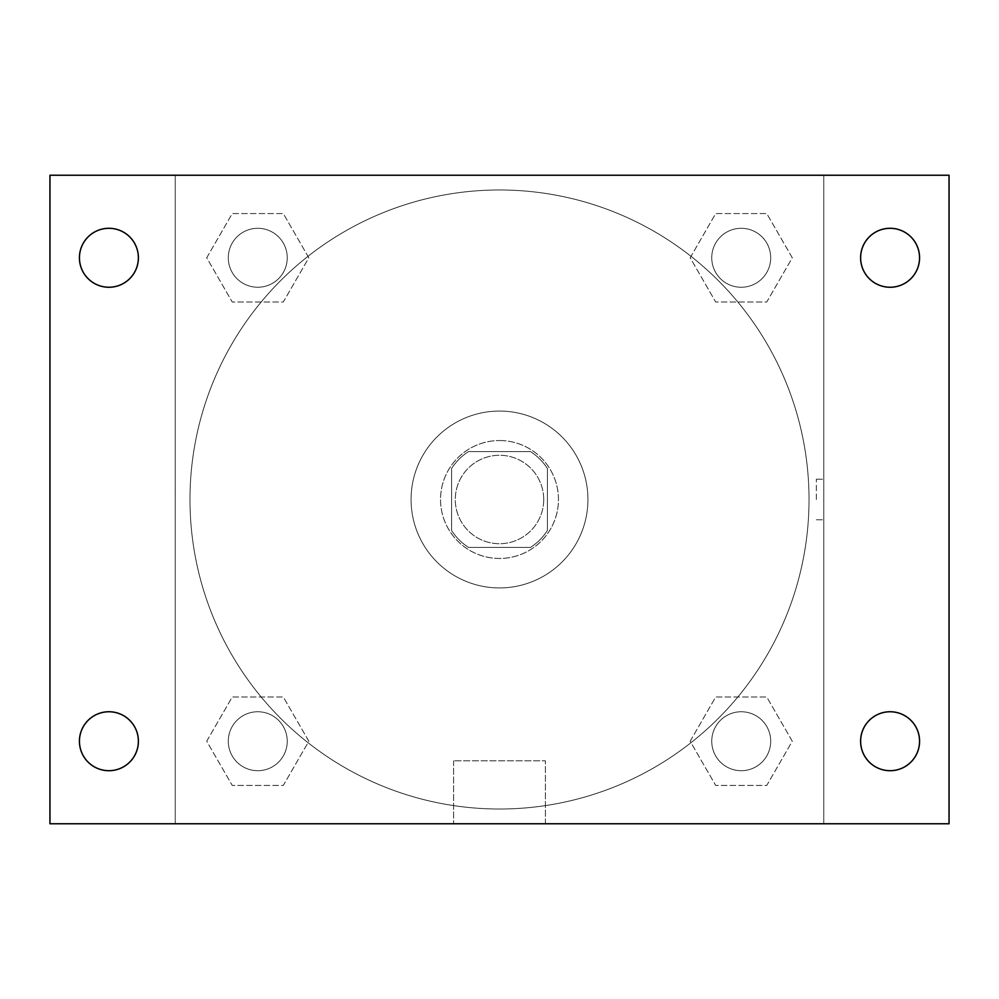 <?xml version="1.0" encoding="UTF-8"?>
<svg xmlns="http://www.w3.org/2000/svg" width="999" height="999" viewBox="0 0 999 999"><rect width="100%" height="100%" fill="white"/><g stroke="black" fill="none" stroke-linecap="round" stroke-linejoin="round"><path stroke-width="0.75" stroke-dasharray="5 3.75" d="M543.718 499.5A44.218 44.218 0 0 0 477.397 461.201A44.218 44.218 0 0 0 477.397 537.799A44.218 44.218 0 0 0 543.718 499.5A44.218 44.218 0 0 0 477.397 461.201A44.218 44.218 0 0 0 477.397 537.799A44.218 44.218 0 0 0 543.718 499.5M530.519 547.402L468.481 547.402A57.068 57.068 0 0 1 451.598 530.519L451.598 468.481A57.068 57.068 0 0 1 468.481 451.598L530.519 451.598A57.068 57.068 0 0 1 547.402 468.481L547.402 530.519A57.068 57.068 0 0 1 530.519 547.402L468.481 547.402A57.068 57.068 0 0 1 451.598 530.519L451.598 468.481A57.068 57.068 0 0 1 468.481 451.598L530.519 451.598A57.068 57.068 0 0 1 547.402 468.481L547.402 530.519A57.068 57.068 0 0 1 530.519 547.402M499.5 440.547A58.953 58.953 0 0 1 550.561 528.983A58.953 58.953 0 0 1 448.439 528.983A58.953 58.953 0 0 1 499.5 440.547A58.953 58.953 0 0 0 440.547 499.5A58.953 58.953 0 0 0 499.5 558.453A58.953 58.953 0 0 0 558.453 499.5A58.953 58.953 0 0 0 499.5 440.547M587.936 499.5A88.436 88.436 0 0 0 455.282 422.914A88.436 88.436 0 0 0 455.282 576.086A88.436 88.436 0 0 0 587.936 499.5A88.436 88.436 0 0 0 455.282 422.914A88.436 88.436 0 0 0 455.282 576.086A88.436 88.436 0 0 0 587.936 499.5M206.718 257.779L232.243 213.561L283.304 213.561L308.828 257.779L283.304 301.998L232.243 301.998L206.718 257.779L232.243 213.561L283.304 213.561L308.828 257.779L283.304 301.998L232.243 301.998L206.718 257.779L232.243 213.561L283.304 213.561L308.828 257.779L283.304 301.998L232.243 301.998L206.718 257.779M206.718 741.221L232.243 697.002L283.304 697.002L308.828 741.221L283.304 785.439L232.243 785.439L206.718 741.221L232.243 697.002L283.304 697.002L308.828 741.221L283.304 785.439L232.243 785.439L206.718 741.221L232.243 697.002L283.304 697.002L308.828 741.221L283.304 785.439L232.243 785.439L206.718 741.221M175.237 823.763L175.237 175.237L823.763 175.237L823.763 823.763L175.237 823.763L175.237 175.237L823.763 175.237L823.763 823.763L175.237 823.763L175.237 175.237L823.763 175.237L823.763 823.763L49.95 823.763L49.95 175.237L175.237 175.237L175.237 823.763M690.172 257.779L715.696 213.561L766.757 213.561L792.282 257.779L766.757 301.998L715.696 301.998L690.172 257.779L715.696 213.561L766.757 213.561L792.282 257.779L766.757 301.998L715.696 301.998L690.172 257.779L715.696 213.561L766.757 213.561L792.282 257.779L766.757 301.998L715.696 301.998L690.172 257.779M690.172 741.221L715.696 697.002L766.757 697.002L792.282 741.221L766.757 785.439L715.696 785.439L690.172 741.221L715.696 697.002L766.757 697.002L792.282 741.221L766.757 785.439L715.696 785.439L690.172 741.221L715.696 697.002L766.757 697.002L792.282 741.221L766.757 785.439L715.696 785.439L690.172 741.221M519.767 175.237L479.233 175.25L519.767 175.237M809.028 499.5A309.528 309.528 0 0 0 344.742 231.443A309.528 309.528 0 0 0 344.742 767.557A309.528 309.528 0 0 0 809.028 499.5A309.528 309.528 0 0 0 344.742 231.443A309.528 309.528 0 0 0 344.742 767.557A309.528 309.528 0 0 0 809.028 499.5M287.25 741.221A29.483 29.483 0 0 0 243.032 715.696A29.483 29.483 0 0 0 243.032 766.757A29.483 29.483 0 0 0 287.25 741.221A29.483 29.483 0 0 0 243.032 715.696A29.483 29.483 0 0 0 243.032 766.757A29.483 29.483 0 0 0 287.25 741.221A29.483 29.483 0 0 0 243.032 715.696A29.483 29.483 0 0 0 243.032 766.757A29.483 29.483 0 0 0 287.25 741.221A29.483 29.483 0 0 0 243.032 715.696A29.483 29.483 0 0 0 243.032 766.757A29.483 29.483 0 0 0 287.25 741.221M287.25 257.779A29.483 29.483 0 0 0 243.032 232.243A29.483 29.483 0 0 0 243.032 283.304A29.483 29.483 0 0 0 287.25 257.779A29.483 29.483 0 0 0 243.032 232.243A29.483 29.483 0 0 0 243.032 283.304A29.483 29.483 0 0 0 287.25 257.779A29.483 29.483 0 0 0 243.032 232.243A29.483 29.483 0 0 0 243.032 283.304A29.483 29.483 0 0 0 287.25 257.779A29.483 29.483 0 0 0 243.032 232.243A29.483 29.483 0 0 0 243.032 283.304A29.483 29.483 0 0 0 287.25 257.779M770.704 257.779A29.483 29.483 0 0 0 726.485 232.243A29.483 29.483 0 0 0 726.485 283.304A29.483 29.483 0 0 0 770.704 257.779A29.483 29.483 0 0 0 726.485 232.243A29.483 29.483 0 0 0 726.485 283.304A29.483 29.483 0 0 0 770.704 257.779A29.483 29.483 0 0 0 726.485 232.243A29.483 29.483 0 0 0 726.485 283.304A29.483 29.483 0 0 0 770.704 257.779A29.483 29.483 0 0 0 726.485 232.243A29.483 29.483 0 0 0 726.485 283.304A29.483 29.483 0 0 0 770.704 257.779M711.75 741.221A29.483 29.483 0 0 1 755.968 715.696A29.483 29.483 0 0 1 755.968 766.757A29.483 29.483 0 0 1 711.75 741.221A29.483 29.483 0 0 1 755.968 715.696A29.483 29.483 0 0 1 755.968 766.757A29.483 29.483 0 0 1 711.75 741.221M545.392 823.763L453.608 823.763L545.392 823.763L453.608 823.763L545.392 823.763L545.392 760.801L453.608 760.801L545.392 760.801L453.608 760.801L545.392 760.801L545.392 823.763M175.237 499.5L175.237 479.233L175.25 499.5M823.763 499.5L823.763 479.233L823.763 499.5M816.333 499.5L816.333 479.233L816.333 499.5M823.763 175.237L949.05 175.237L949.05 823.763L823.763 823.763L823.763 175.237M108.903 287.25A29.483 29.483 0 0 0 134.44 243.032A29.483 29.483 0 0 0 83.379 243.032A29.483 29.483 0 0 0 108.903 287.25M108.903 770.704A29.483 29.483 0 0 0 134.44 726.485A29.483 29.483 0 0 0 83.379 726.485A29.483 29.483 0 0 0 108.903 770.704M890.097 287.25A29.483 29.483 0 0 0 915.621 243.032A29.483 29.483 0 0 0 864.56 243.032A29.483 29.483 0 0 0 890.097 287.25M890.097 770.704A29.483 29.483 0 0 0 915.621 726.485A29.483 29.483 0 0 0 864.56 726.485A29.483 29.483 0 0 0 890.097 770.704M770.704 741.221A29.483 29.483 0 0 0 726.485 715.696A29.483 29.483 0 0 0 726.485 766.757A29.483 29.483 0 0 0 770.704 741.221A29.483 29.483 0 0 0 726.485 715.696A29.483 29.483 0 0 0 726.485 766.757A29.483 29.483 0 0 0 770.704 741.221M816.333 519.767L823.763 519.767L816.333 519.767M816.333 479.233L823.763 479.233L816.333 479.233M453.608 760.801L453.608 823.763L453.608 760.801"/><path stroke-width="1.5" d="M49.95 175.237L949.05 175.237L949.05 823.763L49.95 823.763L49.95 175.237M108.903 711.75A29.483 29.483 0 0 1 138.386 741.221A29.483 29.483 0 0 1 108.903 770.704A29.483 29.483 0 0 1 79.433 741.221A29.483 29.483 0 0 1 108.903 711.75M890.097 711.75A29.483 29.483 0 0 1 919.567 741.221A29.483 29.483 0 0 1 890.097 770.704A29.483 29.483 0 0 1 860.614 741.221A29.483 29.483 0 0 1 890.097 711.75M890.097 228.296A29.483 29.483 0 0 1 919.567 257.779A29.483 29.483 0 0 1 890.097 287.25A29.483 29.483 0 0 1 860.614 257.779A29.483 29.483 0 0 1 890.097 228.296M108.903 228.296A29.483 29.483 0 0 1 138.386 257.779A29.483 29.483 0 0 1 108.903 287.25A29.483 29.483 0 0 1 79.433 257.779A29.483 29.483 0 0 1 108.903 228.296"/></g></svg>
